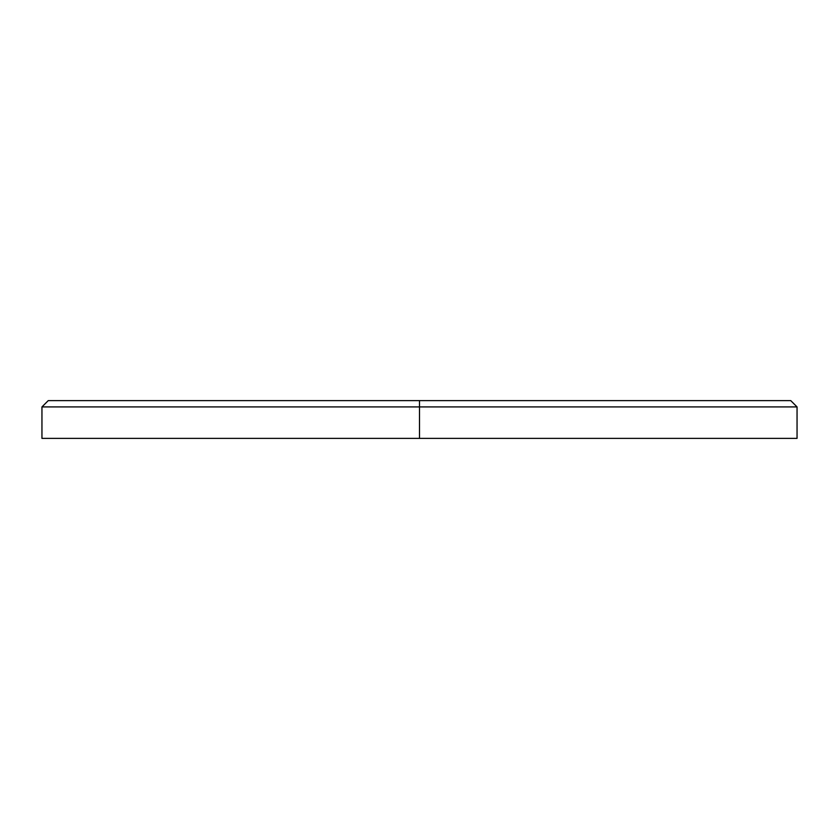 <?xml version="1.0" encoding="UTF-8"?>
<svg xmlns="http://www.w3.org/2000/svg" width="839" height="839" viewBox="0 0 839 839"><rect width="100%" height="100%" fill="white"/><g stroke="black" fill="none" stroke-linecap="round" stroke-linejoin="round"><path stroke-width="1.26" d="M797.05 438.378L41.95 438.378L419.5 438.378L419.5 406.915L797.05 406.915L419.5 406.915L419.5 438.378L797.05 438.378L797.05 406.915L790.758 400.623L419.5 400.623L419.5 406.915L41.95 406.915L419.5 406.915L419.5 400.623L790.758 400.623M48.243 400.623L419.5 400.623L48.243 400.623L41.95 406.915L41.95 438.378"/></g></svg>
